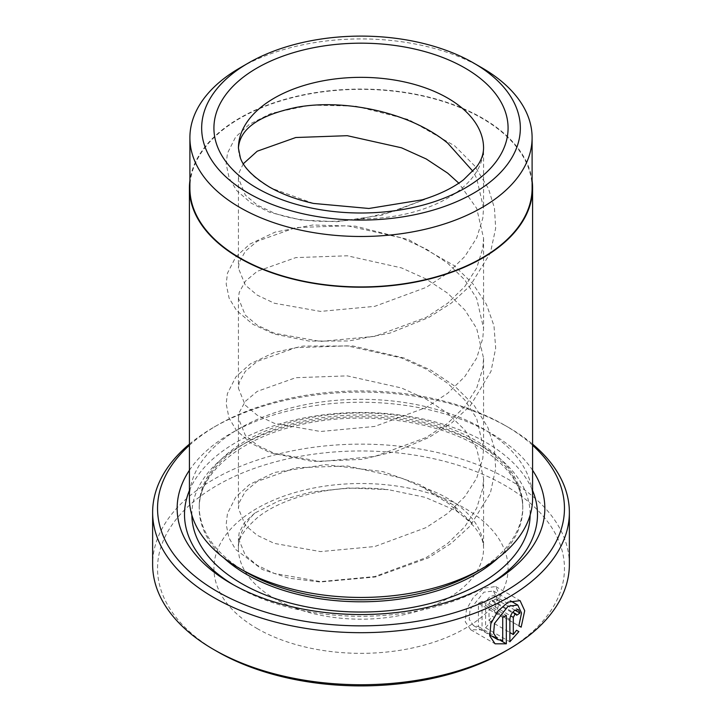 <?xml version="1.0" encoding="UTF-8"?>
<svg xmlns="http://www.w3.org/2000/svg" width="722" height="722" viewBox="0 0 722 722"><rect width="100%" height="100%" fill="white"/><g stroke="black" fill="none" stroke-linecap="round" stroke-linejoin="round"><path stroke-width="0.54" stroke-dasharray="3.61 2.71" d="M532.105 188.135A171.105 98.788 0 0 0 481.989 118.291A171.105 98.788 0 0 0 295.524 96.874A171.105 98.788 0 0 0 189.895 188.135M494.507 611.796L496.763 613.095L500.22 596.607L495.707 586.553L483.839 588.141L473.623 596.995L466.421 609.494L465.284 621.768L470.708 629.746L482.061 629.801L482.061 601.372A174.047 100.484 180 0 1 478.424 603.348L478.424 626.606L473.433 625.559L469.192 619.214L470.085 609.386L483.839 592.211L493.433 591.011L497.142 598.899L494.507 611.796L518.856 625.848M482.061 629.801L500.761 640.594M492.359 601.209A174.047 100.484 0 0 0 495.59 598.998L494.182 595.659L490.707 596.182C487.639 598.475 485.933 601.561 485.59 605.451L485.59 627.761L494.516 617.563L492.205 616.227L489.029 620.505L489.029 603.357L490.897 600.144L491.89 600.09L492.359 601.209L516.681 615.252M532.592 445.266A203.46 117.469 0 0 0 504.877 425.321A203.46 117.469 0 0 0 504.868 425.321L508.333 427.325A208.369 120.303 180 0 1 508.342 427.325A208.369 120.303 180 0 1 532.592 444.147M217.123 651.488A203.46 117.469 180 0 1 217.132 485.364A203.46 117.469 180 0 1 504.868 485.374A203.46 117.469 180 0 1 504.877 651.497M569.369 564.433A208.369 120.303 0 0 0 508.333 479.363A208.369 120.303 0 0 0 281.264 453.29A208.369 120.303 0 0 0 152.631 564.433M246.599 572.429A161.791 93.409 180 0 1 199.209 506.384A161.791 93.409 180 0 1 299.088 420.087A161.791 93.409 180 0 1 475.401 440.33A161.791 93.409 180 0 1 522.791 506.384A161.791 93.409 180 0 1 475.401 572.429M189.408 498.379A171.592 99.067 180 0 1 295.334 406.847A171.592 99.067 180 0 1 482.332 428.327A171.592 99.067 180 0 1 532.592 498.379M488.352 584.946A176.502 101.901 180 0 1 485.807 586.444A176.502 101.901 180 0 1 236.193 586.444L230.995 583.439L236.193 586.444A176.502 101.901 180 0 1 233.648 584.946M189.408 470.275A183.848 106.143 180 0 1 491.005 433.326A183.848 106.143 180 0 1 532.592 470.275M189.408 490.536A176.502 101.901 180 0 1 313.149 416.305A176.502 101.901 180 0 1 485.807 442.333A176.502 101.901 180 0 1 532.592 490.536M532.105 180.653A171.592 99.067 0 0 0 482.332 118.083A171.592 99.067 0 0 0 301.372 95.241A171.592 99.067 0 0 0 189.895 180.653M243.323 163.75L239.199 172.35L238.431 178.144L245.309 195.066L257.222 205.057L274.333 213.161C298.403 221.681 327.265 223.594 360.91 218.874L393.391 211.51L424.536 199.57L422.316 199.814M313.492 203.433L270.615 187.91C249.234 175.681 238.504 162.423 238.431 148.154L238.431 148.118M422.316 487.142A122.569 70.765 180 0 1 447.667 498.379A122.569 70.765 180 0 1 483.569 548.413A122.569 70.765 180 0 1 407.903 613.79A122.569 70.765 180 0 1 274.333 598.457A122.569 70.765 180 0 1 238.431 548.413A122.569 70.765 180 0 1 254.821 513.062L278.945 500.815L310.839 492.079L348.338 487.991L388.237 489.642L425.141 497.332L456.123 510.689L472.432 523.423L469.742 522.024L448.29 503.342L422.316 487.142L401.486 478.045L347.273 465.943L295.785 467.766L257.222 481.457L245.309 491.447L239.199 502.611L238.431 508.396L245.309 525.327L257.222 535.309L274.333 543.413L320.514 551.59L374.727 546.536L426.215 527.556L447.667 513.387L464.778 496.709L476.691 478.144L482.801 458.407L483.569 448.353L476.691 418.534L464.778 399.97L447.667 383.292L426.215 369.123L401.486 357.959L347.273 345.856L295.785 347.679L257.222 361.37L245.309 371.352L239.199 382.516L238.431 388.31L245.309 405.232L257.222 415.222L274.333 423.318L320.514 431.494L374.727 426.44L426.215 407.47L447.667 393.3L464.778 376.622L476.691 358.049L482.801 338.311L483.569 328.257L476.691 298.439L464.778 279.874L447.667 263.196L426.215 249.027L401.486 237.863L347.273 225.76L295.785 227.583L257.222 241.274L245.309 251.265L239.199 262.42L238.431 268.214L245.309 285.136L257.222 295.127L274.333 303.231L320.514 311.408L374.727 306.354L426.215 287.374L447.667 273.205L464.778 256.527L476.691 237.962L482.801 218.225L483.569 208.171L476.691 178.352L472.91 171.285M254.821 513.062L244.559 522.385L239.199 532.628L238.431 538.422L245.309 555.344L257.222 565.335L274.333 573.43L320.514 581.616L374.727 576.562L426.215 557.583L447.667 543.413L464.778 526.735L476.691 508.171L482.801 488.433L483.569 478.379L476.691 448.561L464.778 429.987L447.667 413.309L426.215 399.149L401.486 387.976L347.273 375.873L295.785 377.696L257.222 391.387L245.309 401.378L239.199 412.542L238.431 418.327L245.309 435.258L257.222 445.239L274.333 453.344L320.514 461.52L374.727 456.466L426.215 437.487L447.667 423.318L464.778 406.639L476.691 388.075L482.801 368.337L483.569 358.283L476.691 328.465L464.778 309.9L447.667 293.222L426.215 279.053L401.486 267.889L347.273 255.787L295.785 257.61L257.222 271.301L245.309 281.282L239.199 292.446L238.431 298.24L245.309 315.162L257.222 325.153L274.333 333.248L320.514 341.425L374.727 336.38L426.215 317.4L447.667 303.231L464.778 286.553L476.691 267.979L482.801 248.242L483.569 238.197L476.691 208.369L458.804 183.153M481.989 67.85A171.105 98.788 0 0 0 240.011 67.85M189.408 444.147A208.369 120.303 180 0 1 213.658 427.325A208.369 120.303 180 0 1 508.333 427.325L504.877 425.321A203.46 117.469 0 0 0 217.123 425.321A203.46 117.469 0 0 0 189.408 445.266M489.029 620.505L509.867 632.535M492.205 616.227L494.516 617.563M485.59 627.761L509.867 641.777M495.59 598.998L515.003 610.207M496.763 613.095L521.158 627.174M482.061 601.372L506.33 615.388M478.424 603.348L502.711 617.373M478.424 626.606L502.711 640.631M485.59 605.451L509.867 619.467M223.73 557.826A161.791 93.409 180 0 1 199.209 508.387A161.791 93.409 180 0 1 299.088 422.09A161.791 93.409 180 0 1 475.401 442.333A161.791 93.409 180 0 1 522.791 508.387A161.791 93.409 180 0 1 498.27 557.826M191.862 515.075A169.147 97.65 180 0 1 295.722 424.301A169.147 97.65 180 0 1 480.599 445.339A169.147 97.65 180 0 1 530.138 515.075M360.91 218.874A122.569 70.765 0 0 0 483.569 148.109L483.569 208.171M256.996 628.474A147.08 84.916 0 0 0 465.004 628.474A147.08 84.916 0 0 0 465.004 508.387A147.08 84.916 0 0 0 256.996 508.387A147.08 84.916 0 0 0 256.996 628.474M489.029 603.357L510.625 615.83M456.123 510.689A19.918 11.498 120 0 0 452.983 504.795A19.918 11.498 120 0 0 448.29 503.342M493.433 591.002L510.589 600.903M470.708 629.746L495.084 643.816M491.881 600.09L512.819 612.175M522.791 506.384L522.791 508.387C522.773 485.256 507.485 464.363 476.926 445.7C432.424 419.247 358.112 410.502 298.547 425.186C237.448 439.021 197.783 475.5 199.209 508.387L199.209 506.384M483.569 478.379L483.569 548.413C483.487 543.007 482.486 534.758 469.742 522.024M238.431 178.144L238.431 268.214M238.431 298.24L238.431 388.31M238.431 418.327L238.431 508.396M238.431 538.422L238.431 548.413C237.195 539.93 243.892 529.361 258.521 516.717C271.319 506.871 288.574 499.254 310.279 493.839C335.405 487.919 361.388 486.52 388.237 489.642M483.569 238.188L483.569 328.257M483.569 358.283L483.569 448.353M485.807 586.444L491.005 583.439M217.123 425.321L213.658 427.325M494.182 595.659L518.531 609.711M495.707 586.553L520.075 600.623M473.433 625.559L489.579 634.882M424.608 199.543L381.92 215.183L336.975 221.69L300.984 220.048L269.703 212.331L251.175 203.135L236.771 190.644L229.208 178.289L226.185 164.147L227.43 153.299L235.598 137.036L249.361 124.328L271.201 113.354L310.316 105.105L355.404 106.098L408.796 119.635L454.625 145.817L474.571 165.762L488.46 188.604L494.453 208.116L495.671 228.233L490.418 252.862L470.148 285.813L451.349 303.087L428.742 317.5L390.006 333.104L348.564 340.974L308.953 341.073L274.125 334.006L252.808 324.259L236.572 310.505L229.109 298.141L226.185 284.008L227.484 273.169L235.823 256.851L249.776 244.135L275.181 232.087L312.807 225.002L355.54 226.203L408.724 239.695L454.418 265.741L472.91 283.809L486.438 304.368L493.983 325.839L495.68 348.175L490.978 371.406L470.293 405.737L451.593 422.993L429.103 437.406L396.703 451.133L361.921 459.382L312.861 461.502L270.407 452.784L251.166 443.317L236.356 430.33L229.009 417.957L226.176 403.86L227.385 393.652L235.859 376.902L250.236 363.915L273.972 352.58L303.069 346.073L352.85 345.982L403.977 357.995L431.052 370.269L454.761 386.117L474.164 405.43L487.892 427.505L494.335 447.667L495.662 468.506L490.382 493.144L470.049 526.103L451.187 543.395L428.516 557.808L375.512 576.959L320.153 582.013L288.944 578.214L262.294 569.496L235.562 549.415L228.838 537.619L226.185 524.289L227.466 513.45L235.724 497.151L249.604 484.435L274.703 472.423L325.541 464.661L382.958 471.61L420.475 484.949L452.983 504.795L472.432 523.423"/><path stroke-width="1.08" d="M248.332 63.049L240.011 67.85A171.105 98.788 0 0 0 189.895 137.703L189.895 188.135A171.105 98.788 0 0 0 240.011 257.989A171.105 98.788 0 0 0 426.476 279.405A171.105 98.788 0 0 0 532.105 188.135L532.105 137.703A171.105 98.788 0 0 0 481.989 67.85L473.668 63.049A159.336 91.992 0 0 0 248.332 63.049A159.336 91.992 0 0 0 248.332 193.144A159.336 91.992 0 0 0 473.668 193.144A159.336 91.992 0 0 0 473.668 63.049L481.989 67.85M189.895 137.703A171.105 98.788 0 0 0 240.011 207.557A171.105 98.788 0 0 0 426.476 228.964A171.105 98.788 0 0 0 532.105 137.703M518.856 625.848L521.537 612.996L517.764 605.054L508.107 606.227L494.471 623.474L493.604 633.311L497.774 639.602L502.711 640.631L502.711 617.373A208.369 120.303 0 0 0 506.33 615.388L506.33 643.807L495.084 643.816L489.76 635.892L490.879 623.609L497.954 611.065L508.107 602.148L520.066 600.632L524.695 610.722L521.158 627.174L518.856 625.848M500.761 640.594L506.33 643.807M516.681 615.252L516.194 614.124L515.003 614.287L513.315 617.382L513.315 634.53L516.519 630.261L518.865 631.624L509.867 641.777L509.867 619.467C510.201 615.577 511.916 612.491 515.003 610.207L518.531 609.711L519.957 613.068A208.369 120.303 180 0 1 516.681 615.252M189.408 445.266A203.46 117.469 0 0 0 217.132 591.444A203.46 117.469 0 0 0 488.352 600A203.46 117.469 0 0 0 532.592 445.266M532.592 444.147A208.369 120.303 180 0 1 569.369 512.385A208.369 120.303 180 0 1 440.736 623.528A208.369 120.303 180 0 1 213.667 597.455A208.369 120.303 180 0 1 152.631 512.385A208.369 120.303 180 0 1 189.408 444.147M508.342 649.493L504.877 651.497A203.46 117.469 180 0 1 217.132 651.497L213.667 649.493A208.369 120.303 0 0 0 508.342 649.493A208.369 120.303 0 0 0 569.369 564.433L569.369 512.385M532.592 188.135L532.592 498.379A171.592 99.067 180 0 1 482.341 568.431L475.401 572.429A161.791 93.409 180 0 1 246.599 572.438L239.668 568.431A171.592 99.067 180 0 1 239.659 568.431A171.592 99.067 180 0 1 189.408 498.379L189.408 188.135A171.592 99.067 0 0 0 239.668 258.196A171.592 99.067 0 0 0 426.666 279.667A171.592 99.067 0 0 0 532.592 188.135A171.592 99.067 0 0 0 532.105 180.653M482.341 568.431A171.592 99.067 180 0 1 239.668 568.431L246.599 572.429A161.791 93.409 180 0 0 246.599 572.438M532.592 470.275A183.848 106.143 180 0 1 491.005 583.439A183.848 106.143 180 0 1 230.995 583.439L230.995 583.439A183.848 106.143 180 0 1 189.408 470.275M233.648 584.946A176.502 101.901 180 0 1 189.408 490.536M422.316 199.814L368.906 208.477L313.492 203.433C296.273 199.525 281.526 194.028 269.252 186.926C253.178 176.971 243.558 167.314 240.39 157.965L238.431 148.109A122.569 70.765 0 0 0 238.431 148.154C239.713 128.922 258.837 115.367 295.785 107.488C342.372 98.499 409.022 111.414 447.667 143.109L472.91 171.285M458.804 183.153L447.667 173.127L426.215 158.957L401.486 147.793L347.273 135.691L295.785 137.514L257.222 151.205L243.323 163.75M189.895 180.653A171.592 99.067 0 0 0 189.408 188.135M152.631 512.385L152.631 564.433A208.369 120.303 0 0 0 213.658 649.493L217.123 651.497A203.46 117.469 180 0 1 217.123 651.497A203.46 117.469 180 0 1 217.123 651.488M532.592 490.536A176.502 101.901 180 0 1 488.352 584.946M509.867 632.535L513.315 634.53M516.519 630.261L518.865 631.624M515.003 610.207L519.957 613.068M498.27 557.826A161.791 93.409 180 0 1 246.599 574.432A161.791 93.409 180 0 1 223.73 557.826M530.138 515.075A169.147 97.65 180 0 1 425.177 604.738A169.147 97.65 180 0 1 241.401 583.439A169.147 97.65 180 0 1 191.862 515.075M465.004 68.049A147.08 84.916 180 0 1 465.004 188.135A147.08 84.916 180 0 1 256.996 188.135A147.08 84.916 180 0 1 256.996 68.049A147.08 84.916 180 0 1 465.004 68.049M422.298 199.823C439.31 194.534 453.055 187.846 463.542 179.769L476.439 167.035C481.032 161.051 483.406 154.743 483.569 148.109A122.569 70.765 0 0 0 447.667 98.075A122.569 70.765 0 0 0 314.097 82.732A122.569 70.765 0 0 0 238.431 148.109M510.625 615.83L513.315 617.382M510.589 600.903L517.764 605.054M512.819 612.175L516.194 614.124M489.579 634.882L497.774 639.611"/></g></svg>

